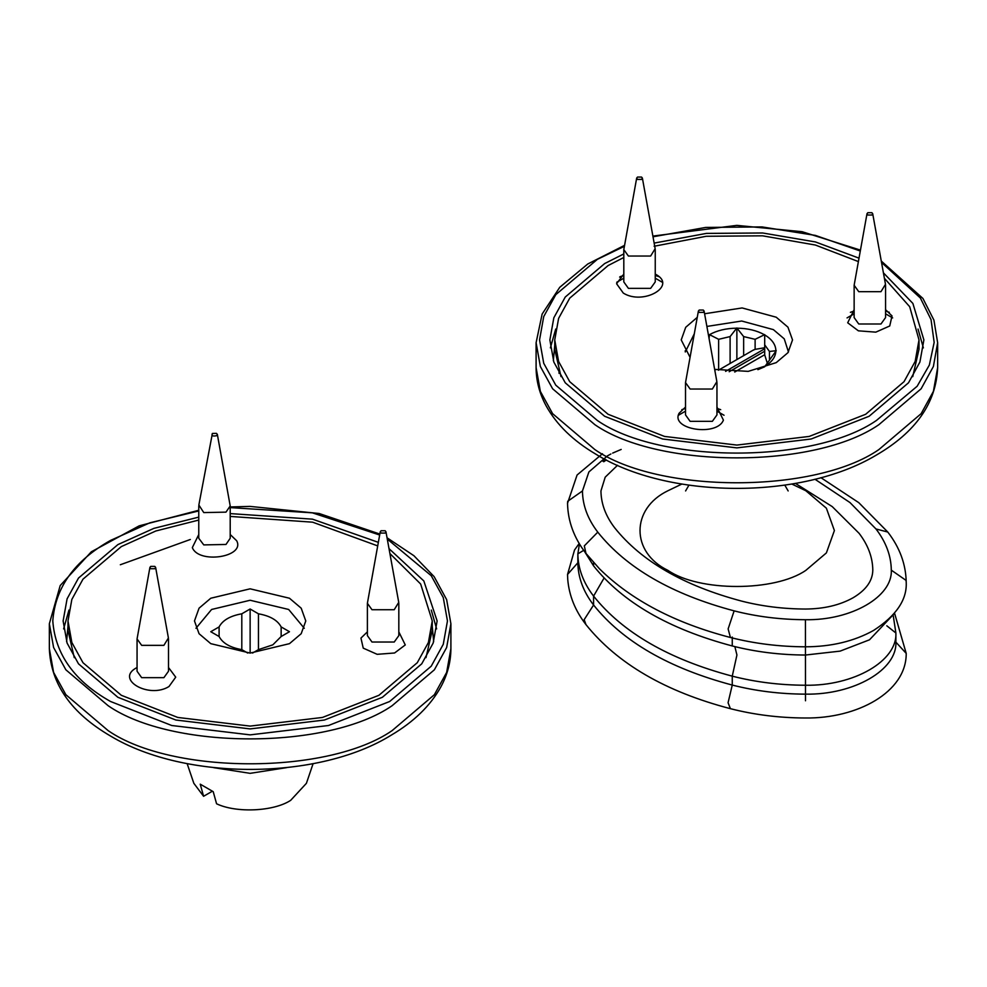 <?xml version="1.0" encoding="UTF-8"?>
<svg xmlns="http://www.w3.org/2000/svg" width="987" height="987" viewBox="0 0 987 987"><rect width="100%" height="100%" fill="white"/><g stroke="black" fill="none" stroke-linecap="round" stroke-linejoin="round"><path stroke-width="1.48" d="M398.822 631.865L405.275 644.943L394.578 652.987L377.17 654.319L363.241 648.138L360.946 638.096L367.386 631.865M230.205 534.51L236.658 540.74C245.529 557.05 198.769 564.293 192.329 547.6L198.769 534.51M168.493 667.496L175.723 677.156L168.999 686.52C148.963 699.117 114.739 679.352 136.551 667.78L137.057 667.496M198.769 520.063L155.823 530.994L121.339 546.588L82.97 579.184L71.854 599.405L67.992 620.946L71.854 642.5L82.97 662.709L121.339 695.304L177.783 717.45L250.13 726.099L322.465 717.45L378.909 695.304L417.279 662.709L428.395 642.5L432.257 620.946L420.659 584.02L389.902 553.534M377.688 545.897L312.62 522.185L230.205 516.423M289.475 643.66L301.195 633.703L305.773 620.946L301.195 608.189L289.475 598.233L250.13 588.82L210.774 598.233L199.053 608.189L194.476 620.946L199.053 633.703L210.774 643.66L250.13 653.073L289.475 643.66M425.989 657.65L432.257 630.311L432.257 620.946M67.992 620.946L67.992 630.311L74.259 657.65M385.14 533.091L381.081 533.091L380.254 531.746L381.081 530.747L385.14 530.747L385.954 531.746L385.14 533.091M385.954 531.746L398.736 602.354L394.22 609.719L371.988 609.719L367.386 603.304L380.254 531.746M398.822 603.304L398.822 635.616L394.22 642.031L371.988 642.031L367.386 635.616L367.386 603.304M212.39 433.441L216.449 433.355L217.35 434.403L216.585 435.699C212.661 436.513 211.267 435.748 212.39 433.441L198.856 505.011L203.766 512.586L225.974 512.142L230.205 505.949L217.35 434.403M230.205 505.949L230.205 538.273L225.974 544.466L203.766 544.898L198.769 538.273L198.769 505.949M187.135 763.617L193.834 783.308L203.593 796.287L200.238 784.171L213.217 791.673L216.572 803.776C236.312 813.226 273.818 811.487 290.684 800.334L306.414 783.308L313.113 763.617M289.475 631.717L281.147 636.516L281.147 626.918L289.475 631.717M219.102 626.918L219.102 636.516L210.774 631.717L219.102 626.918C222.655 620.231 230.218 615.863 241.803 613.803L250.13 609.004L258.446 613.803C270.031 615.863 277.594 620.231 281.147 626.918M247.712 653.049L241.803 649.631L241.803 613.803M258.446 613.803L258.446 649.631L252.536 653.049M241.803 649.631C230.218 647.583 222.655 643.216 219.102 636.516M281.147 636.516L272.844 644.832L258.446 649.631M250.13 609.004L250.13 653.073M212.291 791.266L203.593 796.287M304.292 628.287L288.66 609.472L250.13 600.256L211.588 609.472L195.957 628.287M198.769 517.126L153.873 528.378L117.885 544.602L78.504 578.061L67.091 598.825L63.119 620.946L67.091 643.068L78.504 663.832L117.885 697.291L175.846 720.029L250.13 728.912L324.402 720.029L382.364 697.291L421.745 663.832L433.17 643.068L437.13 620.946L423.818 580.936L389.026 548.649M378.342 542.344L312.497 519.162L230.205 513.598M154.799 568.722L150.752 568.722L149.925 567.377L150.752 566.378L154.799 566.378L155.625 567.377L154.799 568.722M155.625 567.377L168.407 637.984L163.891 645.35L141.659 645.35L137.057 638.934L149.925 567.377M168.493 638.934L168.493 671.246L163.891 677.662L141.659 677.662L137.057 671.246L137.057 638.934M623.809 253.93L604.636 263.578L565.255 297.038L553.83 317.802L549.87 339.923L553.83 362.044L565.255 382.808L604.636 416.267L662.598 439.005L736.87 447.888L811.154 439.005L869.115 416.267L908.496 382.808L919.909 362.044L923.881 339.923L912.876 303.428L883.414 272.844M858.961 258.138L815.459 241.951L762.606 232.981L706.396 233.401L654.147 243.098M720.695 409.679L716.957 408.396M685.521 408.396L681.795 409.679M716.957 407.051L723.409 420.129C716.969 436.822 670.198 429.579 679.081 413.269L685.521 407.051M854.137 311.041L850.399 312.324M889.312 312.324L885.573 311.041M885.573 309.696L892.026 315.926L889.731 325.981L875.802 332.15L858.382 330.83L847.697 322.786L854.137 309.696M658.983 276.693L655.245 275.41M623.809 275.41L620.07 276.693M655.245 274.065L655.75 274.349C677.563 285.922 643.327 305.686 623.303 293.09L616.579 283.725L623.809 274.065M623.809 257.484L608.091 265.565L569.721 298.16L558.605 318.382L554.743 339.923L558.605 361.476L569.721 381.685L608.091 414.281L664.535 436.427L736.87 445.075L809.217 436.427L865.661 414.281L904.03 381.685L915.146 361.476L919.008 339.923L909.693 306.723L884.389 278.26M858.345 261.567L815.373 245.035L762.581 235.819L706.248 236.275L654.122 246.256M714.65 369.372L748.208 371.371L776.226 362.636L787.947 352.68L792.524 339.923L787.947 327.166L776.226 317.209L742.113 307.944L704.582 313.767M697.241 317.37L685.718 327.289L681.227 339.923L690.024 357.257M912.741 376.627L919.008 349.287L919.008 339.923M554.743 339.923L554.743 349.287L561.011 376.627M871.891 212.698L872.705 213.698L871.891 215.043L867.832 215.043L867.005 213.698L867.832 212.698L871.891 212.698M872.705 213.698L885.487 284.305L880.972 291.671L858.739 291.671L854.137 285.255L867.005 213.698M885.573 285.255L885.573 317.567L880.972 323.995L858.739 323.995L854.137 317.567L854.137 285.255M885.573 313.817L892.667 317.913M847.043 317.913L854.137 313.817M703.275 310.054L704.101 311.053L703.275 312.398L699.215 312.398L698.389 311.053L699.215 310.054L703.275 310.054M704.101 311.053L716.87 381.661L712.355 389.026L690.123 389.026L685.521 382.598L698.389 311.053M716.957 382.598L716.957 414.922L712.355 421.338L690.123 421.338L685.521 414.922L685.521 382.598M716.957 411.16L724.051 415.268M678.427 415.268L685.521 411.16M641.55 177.068L642.377 178.067L641.55 179.412L637.503 179.412L636.677 178.067L637.503 177.068L641.55 177.068M642.377 178.067L655.158 248.675L650.643 256.04L628.411 256.04L623.809 249.625L636.677 178.067M655.245 249.625L655.245 281.937L650.643 288.352L628.411 288.352L623.809 281.937L623.809 249.625M655.245 278.186L662.339 282.282M616.715 282.282L623.809 278.186M752.834 350.348L755.117 349.361L755.117 339.318L764.703 334.63L764.703 354.888L767.306 363.154M755.117 349.361L764.703 347.745M769.453 359.293L769.453 351.471L776.226 350.693L764.703 366.757L757.893 369.669M730.109 363.475L730.109 336.579L736.87 327.98L736.87 359.564M709.048 338.442L709.53 334.63L718.635 339.318L718.635 370.1M736.87 327.98L743.643 336.579L743.643 355.653M764.703 344.845L769.453 351.471M743.643 336.579L755.117 339.318M718.635 339.318L730.109 336.579M736.536 328.177C726.099 328.326 717.093 330.472 709.53 334.63M764.222 334.63C756.659 330.472 747.652 328.326 737.215 328.177M775.881 350.496C775.634 344.475 771.908 339.281 764.703 334.914M764.703 366.485C771.908 362.118 775.634 356.924 775.881 350.891M714.625 369.187L715.859 369.669M706.877 326.438L741.718 321.022L773.376 329.621L784.258 338.862L788.453 351.977M685.299 351.977L694.256 333.877M791.858 484.049L805.836 490.749L826.378 508.194L834.397 530.55L826.378 552.917L805.836 570.363C774.795 591.842 698.956 591.842 667.915 570.363C630.718 552.449 630.718 508.663 667.915 490.749L681.894 484.049M893.864 614.025L869.51 639.798L840.11 651.124L805.417 655.035C779.94 654.924 755.561 651.901 732.255 645.954C668.989 629.114 622.76 602.415 593.582 565.884L584.76 551.844M893.235 615.58L895.888 633C897.405 660.945 853.804 686.113 805.417 685.237C779.94 685.138 755.561 682.116 732.255 676.157C668.989 659.316 622.76 632.63 593.582 596.099C583.28 582.651 578.037 568.574 577.864 553.867L579.443 543.899M886.807 625.795L895.888 633L895.888 641.908C897.405 669.852 853.804 695.021 805.417 694.145C779.94 694.046 755.561 691.011 732.255 685.064C668.989 668.224 622.76 641.538 593.582 605.006C583.28 591.558 578.037 577.469 577.864 562.763L577.864 562.294M895.888 633L895.888 642.155L906.214 653.394L894.555 613.186M725.568 371.383L764.703 348.781M764.703 351.236L729.183 371.741M764.703 354.715L734.723 372.025M606.376 459.954L603.76 461.743L602.946 461.274L605.524 459.523M795.46 483.42L832.214 506.59L859.085 533.313C868.079 545.058 872.656 557.347 872.804 570.19C872.594 580.862 866.055 590.041 853.187 597.715C839.9 605.142 824.009 608.905 805.528 609.041C783.283 608.942 761.989 606.302 741.644 601.108C683.707 585.686 641.39 561.245 614.667 527.798C605.673 516.053 601.095 503.765 600.947 490.921L605.204 477.165L617.554 465.259M213.611 767.639L250.118 773.339L286.637 767.639M68.967 610.077L63.624 628.904M66.585 641.661L67.992 626.461M120.328 564.749L190.331 539.482M432.257 626.461L433.663 641.661M436.624 628.904L431.282 610.077M387.274 539.038L431.22 575.692L443.274 597.604L447.456 620.946L443.274 644.289L431.22 666.2L389.655 701.51L328.498 725.507L250.13 734.871L171.75 725.507L110.593 701.51C74.494 681.227 55.235 654.369 52.792 620.946C55.235 587.524 74.494 560.678 110.593 540.382L149.753 522.851L198.769 510.945M230.205 507.602L312.348 512.833L379.662 535.003M198.769 510.267L139.192 525.849L91.335 551.782L60.207 585.55L49.35 623.759L53.606 647.509L65.87 669.803L108.151 705.717C172.046 749.935 328.202 749.935 392.098 705.717L434.379 669.803L446.642 647.509L450.899 623.759L446.642 599.615L434.12 576.63L413.96 555.755L387.052 537.792M392.098 730.627L434.379 694.7L446.642 672.418L450.899 648.656C450.849 661.932 447.469 674.726 440.782 687.026C430.357 705.754 413.874 721.781 391.333 735.093C319.43 779.878 186.333 781.457 110.63 736.092C71.224 713.132 50.793 683.979 49.35 648.656L53.606 672.418L65.87 694.7L108.151 730.627C172.046 774.844 328.202 774.844 392.098 730.627M553.337 360.637L554.743 345.438M619.639 277.113L622.094 275.953M923.376 347.893L918.033 329.053M555.718 329.053L550.376 347.893M881.527 262.431L920.34 297.975L931.037 319.591L934.158 342.403L929.347 365.067L917.145 386.262L876.407 420.487C813.609 463.939 660.143 463.939 597.345 420.487L555.78 385.177L543.726 363.265L539.544 339.923L543.726 316.58L555.78 294.669L597.345 259.359L624.315 246.343M653.012 236.794L705.693 227.429L762.05 226.924L815.422 235.412L860.257 251.006M624.487 245.381L587.771 263.998L559.752 287.303L542.134 314.063L536.101 342.736L540.358 366.485L552.621 388.779L594.902 424.706C658.798 468.911 814.954 468.911 878.849 424.706L921.13 388.779L933.394 366.485L937.65 342.736L933.924 320.121L922.919 298.444L881.28 261.049M536.101 342.736L536.101 367.633L540.358 391.395L552.621 413.676L594.902 449.603C658.798 493.821 814.954 493.821 878.849 449.603L921.13 413.676L933.394 391.395L937.65 367.633L937.65 342.736M559.049 372.025L559.074 373.394M604.069 578.037L593.582 596.099L593.582 605.006L584.168 619.676L585.97 624.623C617.307 663.659 665.46 691.677 730.417 708.678C754.364 714.798 779.36 717.907 805.404 717.993C857.148 718.647 906.51 692.269 906.214 653.394M579.196 543.467L574.52 550.03L567.537 574.459L577.864 562.763L577.864 553.867L583.675 550.339M593.582 562.565L593.582 565.884M734.859 646.608L736.931 655.01L732.255 676.157L732.255 685.064L728.073 702.756L730.417 708.678M732.255 637.047L732.255 645.954M602.465 453.749L577.074 475.018L567.537 503.271L567.71 501.285L582.453 490.971C582.626 505.307 587.734 519.026 597.777 532.141C626.461 568.056 671.913 594.297 734.131 610.867C756.832 616.665 780.606 619.614 805.441 619.713L805.503 700.782M805.441 619.713C851.362 620.539 892.729 596.654 891.298 570.141L906.041 580.381L906.214 582.194C905.881 564.231 899.737 547.514 887.782 532.042L858.764 502.654L820.9 477.671M734.131 610.867L728.135 628.916L730.417 637.491C754.364 643.598 779.36 646.707 805.404 646.806C831.362 646.732 854.1 641.279 873.594 630.434C896.27 615.715 907.139 599.64 906.214 582.194M597.777 532.141L584.316 545.885L585.97 553.423L599.516 568.845C631.335 600.182 674.96 623.068 730.417 637.491M621.181 449.43L612.656 453.095M610.867 453.995L607.486 455.846L588.881 471.959L582.453 490.971M891.298 570.141C891.125 555.804 886.018 542.085 875.975 528.97L887.782 532.042M875.975 528.97L849.992 502.568L814.954 479.238M379.835 534.053L319.134 513.499L249.995 506.393L230.205 506.96M49.35 623.759L49.35 648.656M450.899 623.759L450.899 648.656M860.417 250.106L802.147 231.711L736.746 225.369L652.876 236.078M536.101 367.633C536.151 380.908 539.531 393.702 546.218 406.002C556.643 424.731 573.126 440.757 595.667 454.069C667.57 498.854 800.667 500.434 876.37 455.069C915.776 432.109 936.207 402.955 937.65 367.633M788.502 351.903L788.502 350.693M685.249 351.903L685.249 350.693M784.825 485.16L788.157 490.946M685.595 490.946L688.926 485.16M577.851 553.621L577.851 562.528M567.537 503.271C567.87 521.235 574.015 537.964 585.97 553.423M567.537 574.459L567.722 579.209C569.043 595.457 575.125 610.595 585.97 624.623M753.649 349.879L718.4 370.224"/></g></svg>
